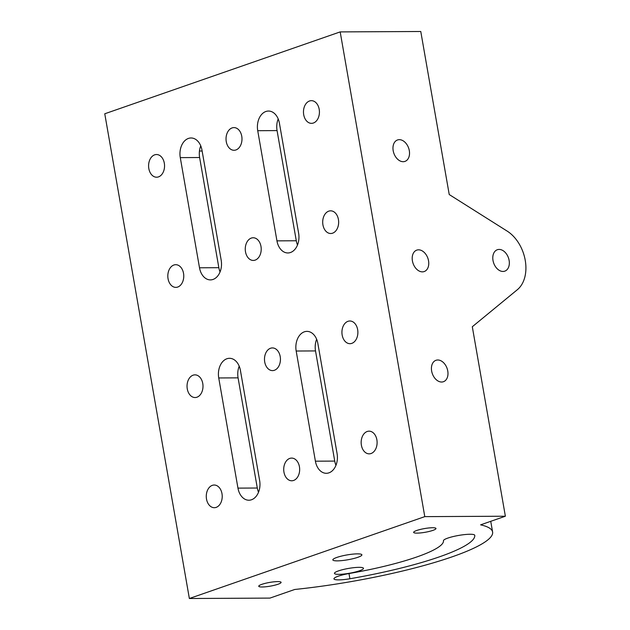 <?xml version="1.0" encoding="UTF-8"?>
<svg xmlns="http://www.w3.org/2000/svg" width="630" height="630" viewBox="0 0 630 630"><rect width="100%" height="100%" fill="white"/><g stroke="black" fill="none" stroke-linecap="round" stroke-linejoin="round"><path stroke-width="0.94" d="M187.275 388.891A11.34 7.977 -90.3 0 0 195.079 397.538A11.34 7.977 -90.3 0 0 202.766 383.505A11.34 7.977 -90.3 0 0 194.961 374.858A11.34 7.977 -90.3 0 0 187.275 388.891M264.718 361.959A11.34 7.977 -90.3 0 0 272.522 370.605A11.34 7.977 -90.3 0 0 280.208 356.572A11.34 7.977 -90.3 0 0 272.404 347.925A11.34 7.977 -90.3 0 0 264.718 361.959M206.506 499.055A11.34 7.977 -90.3 0 0 214.302 507.701A11.34 7.977 -90.3 0 0 221.988 493.668A11.34 7.977 -90.3 0 0 214.192 485.021A11.34 7.977 -90.3 0 0 206.506 499.055M502.984 271.459A11.34 7.836 -109.2 0 1 493.282 261.757A11.34 7.836 -109.2 0 1 497.338 249.732A11.34 7.836 -109.2 0 1 499.141 249.425A11.34 7.836 -109.2 0 1 508.843 259.127A11.34 7.836 -109.2 0 1 504.787 271.152A11.34 7.836 -109.2 0 1 502.984 271.459M422.391 271.861A11.34 7.836 -109.2 0 1 412.689 262.159A11.34 7.836 -109.2 0 1 416.745 250.134A11.34 7.836 -109.2 0 1 418.548 249.827A11.34 7.836 -109.2 0 1 428.258 259.529A11.34 7.836 -109.2 0 1 424.195 271.554A11.34 7.836 -109.2 0 1 422.391 271.861M441.622 382.024A11.34 7.836 -109.2 0 1 431.92 372.322A11.34 7.836 -109.2 0 1 435.976 360.297A11.34 7.836 -109.2 0 1 437.779 359.99A11.34 7.836 -109.2 0 1 447.481 369.692A11.34 7.836 -109.2 0 1 443.425 381.725A11.34 7.836 -109.2 0 1 441.622 382.024M403.168 161.697A11.34 7.836 -109.2 0 1 393.466 151.995A11.34 7.836 -109.2 0 1 397.522 139.97A11.34 7.836 -109.2 0 1 399.325 139.663A11.34 7.836 -109.2 0 1 409.027 149.365A11.34 7.836 -109.2 0 1 404.972 161.39A11.34 7.836 -109.2 0 1 403.168 161.697M432.55 527.735A11.34 1.89 170.1 0 0 420.281 529.452A11.34 1.89 170.1 0 0 413.634 532.381A11.34 1.89 170.1 0 0 417.068 533.122A11.34 1.89 170.1 0 0 429.337 531.413A11.34 1.89 170.1 0 0 435.984 528.483A11.34 1.89 170.1 0 0 432.55 527.735M277.665 581.6A11.34 1.89 170.1 0 0 265.395 583.309A11.34 1.89 170.1 0 0 258.749 586.247A11.34 1.89 170.1 0 0 262.182 586.987A11.34 1.89 170.1 0 0 274.452 585.278A11.34 1.89 170.1 0 0 281.098 582.341A11.34 1.89 170.1 0 0 277.665 581.6M357.43 553.865A14.742 2.449 170.1 0 0 341.476 556.085A14.742 2.449 170.1 0 0 332.845 559.897A14.742 2.449 170.1 0 0 337.302 560.865A14.742 2.449 170.1 0 0 353.257 558.637A14.742 2.449 170.1 0 0 361.888 554.825A14.742 2.449 170.1 0 0 357.43 553.865M359.029 567.339A14.742 2.449 170.1 0 0 343.074 569.559A14.742 2.449 170.1 0 0 334.443 573.371A14.742 2.449 170.1 0 0 338.901 574.34A14.742 2.449 170.1 0 0 354.855 572.119A14.742 2.449 170.1 0 0 363.486 568.307A14.742 2.449 170.1 0 0 359.029 567.339M338.751 579.891A15.876 2.638 170.1 0 0 349.902 578.749A129.284 21.507 170.1 0 0 474.76 535.327A15.876 2.638 170.1 0 0 474.752 535.303A15.876 2.638 170.1 0 0 458.727 535.421A15.876 2.638 170.1 0 0 443.465 540.737A97.532 16.223 -9.9 0 1 349.28 573.497A15.876 2.638 170.1 0 0 333.947 578.852A15.876 2.638 170.1 0 0 338.751 579.891M245.495 251.795A11.34 7.977 -90.3 0 0 253.291 260.442A11.34 7.977 -90.3 0 0 260.977 246.409A11.34 7.977 -90.3 0 0 253.181 237.762A11.34 7.977 -90.3 0 0 245.495 251.795M168.053 278.728A11.34 7.977 -90.3 0 0 175.849 287.375A11.34 7.977 -90.3 0 0 183.535 273.341A11.34 7.977 -90.3 0 0 175.738 264.695A11.34 7.977 -90.3 0 0 168.053 278.728M148.822 168.564A11.34 7.977 -90.3 0 0 156.626 177.211A11.34 7.977 -90.3 0 0 164.312 163.178A11.34 7.977 -90.3 0 0 156.508 154.531A11.34 7.977 -90.3 0 0 148.822 168.564M283.949 472.122A11.34 7.977 -90.3 0 0 291.745 480.777A11.34 7.977 -90.3 0 0 299.431 466.743A11.34 7.977 -90.3 0 0 291.635 458.089A11.34 7.977 -90.3 0 0 283.949 472.122M226.264 141.632A11.34 7.977 -90.3 0 0 234.069 150.279A11.34 7.977 -90.3 0 0 241.755 136.245A11.34 7.977 -90.3 0 0 233.95 127.599A11.34 7.977 -90.3 0 0 226.264 141.632M361.392 445.197A11.34 7.977 -90.3 0 0 369.188 453.844A11.34 7.977 -90.3 0 0 376.874 439.811A11.34 7.977 -90.3 0 0 369.078 431.164A11.34 7.977 -90.3 0 0 361.392 445.197M342.161 335.026A11.34 7.977 -90.3 0 0 349.965 343.681A11.34 7.977 -90.3 0 0 357.651 329.64A11.34 7.977 -90.3 0 0 349.847 320.993A11.34 7.977 -90.3 0 0 342.161 335.026M322.93 224.863A11.34 7.977 -90.3 0 0 330.734 233.509A11.34 7.977 -90.3 0 0 338.42 219.476A11.34 7.977 -90.3 0 0 330.624 210.83A11.34 7.977 -90.3 0 0 322.93 224.863M303.707 114.699A11.34 7.977 -90.3 0 0 311.511 123.346A11.34 7.977 -90.3 0 0 319.197 109.313A11.34 7.977 -90.3 0 0 311.393 100.666A11.34 7.977 -90.3 0 0 303.707 114.699M298.636 233.313L279.405 123.149A15.876 11.175 -90.3 0 0 268.482 111.045A15.876 11.175 -90.3 0 0 257.725 130.694L276.948 240.857A15.876 11.175 -90.3 0 0 287.871 252.961A15.876 11.175 -90.3 0 0 298.636 233.313M278.2 118.928A15.876 11.175 -90.3 0 0 277.066 130.591L296.289 240.762A15.876 11.175 -90.3 0 0 297.502 244.983M337.089 453.647L317.859 343.484A15.876 11.175 -90.3 0 0 306.936 331.372A15.876 11.175 -90.3 0 0 296.179 351.02L315.402 461.184A15.876 11.175 -90.3 0 0 326.324 473.295A15.876 11.175 -90.3 0 0 337.089 453.647M316.654 339.255A15.876 11.175 -90.3 0 0 315.52 350.926L334.743 461.089A15.876 11.175 -90.3 0 0 335.955 465.31M490.738 521.317L492.605 532.011A147.436 24.523 -9.9 0 0 480.595 524.845L505.37 516.222L472.303 326.742L517.38 289.674A34.02 23.507 70.8 0 0 525.239 260.324A34.02 23.507 70.8 0 0 507.158 231.1L449.229 194.544L420.777 31.5L340.184 31.902L424.785 516.631L189.362 598.5L104.761 113.778L340.184 31.902M492.605 532.011A147.436 24.523 -9.9 0 1 294.73 589.475L269.947 598.098L189.362 598.5M505.37 516.222L424.785 516.631M239.211 366.188A15.876 11.175 -90.3 0 0 238.077 377.858L257.3 488.022A15.876 11.175 -90.3 0 0 258.513 492.243M240.416 370.409A15.876 11.175 -90.3 0 0 229.493 358.305A15.876 11.175 -90.3 0 0 218.736 377.953L237.959 488.116A15.876 11.175 -90.3 0 0 248.882 500.22A15.876 11.175 -90.3 0 0 259.647 480.58L240.416 370.409M221.193 260.245L201.962 150.082A15.876 11.175 -90.3 0 0 191.04 137.978A15.876 11.175 -90.3 0 0 180.282 157.626L199.505 267.789A15.876 11.175 -90.3 0 0 210.428 279.893A15.876 11.175 -90.3 0 0 221.193 260.245M200.757 145.853A15.876 11.175 -90.3 0 0 199.623 157.524L218.846 267.687A15.876 11.175 -90.3 0 0 220.059 271.916M348.996 573.544L349.902 578.749M277.066 130.591L257.725 130.694M296.289 240.762L276.948 240.857M315.52 350.926L296.179 351.02M334.743 461.089L315.402 461.184M202.128 151.019L199.45 151.035M238.077 377.858L218.736 377.953M257.3 488.022L237.959 488.116M199.623 157.524L180.282 157.626M218.846 267.687L199.505 267.789"/></g></svg>
